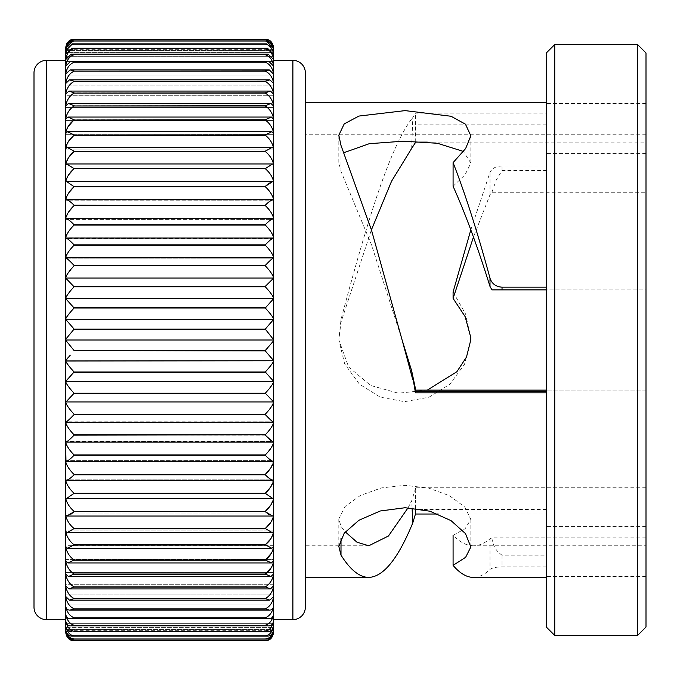 <?xml version="1.0" encoding="UTF-8"?>
<svg xmlns="http://www.w3.org/2000/svg" width="680" height="680" viewBox="0 0 680 680"><rect width="100%" height="100%" fill="white"/><g stroke="black" fill="none" stroke-linecap="round" stroke-linejoin="round"><path stroke-width="0.51" stroke-dasharray="3.4 2.55" d="M273.7 319.337L273.7 381.777L273.7 381.319L65.654 381.429L273.7 381.429L273.7 360.663L265.26 350.914L74.094 350.914L65.654 340.187L65.654 360.74L273.7 360.74L65.654 360.74M273.7 381.777L273.538 442.111L65.816 442.111L65.654 421.804L273.7 421.804L65.705 422.212L65.654 401.719L273.7 401.719L65.654 401.948L65.654 360.663M65.654 441.966L65.654 441.464L65.654 441.966L65.654 441.464L273.7 441.464L273.377 461.541C271.567 461.04 268.863 458.94 265.26 455.252L74.094 455.252C70.499 458.932 67.787 461.031 65.977 461.541L65.654 442.315C66.81 446.292 69.623 450.491 74.094 454.912L74.094 455.252M270.504 468.325L273.7 460.615L273.7 461.252L273.7 460.615L65.654 460.615L65.654 461.252M265.26 474.776L74.094 474.444C69.623 470.177 66.81 465.885 65.654 461.584L65.654 479.91L65.654 479.154L66.189 480.394L273.164 480.394C271.26 479.995 268.625 478.125 265.26 474.776L74.094 474.776C70.737 478.116 68.102 479.995 66.189 480.394M273.7 461.584L273.7 479.91L273.7 479.154L65.654 479.154L65.654 479.91M270.495 487.262L273.7 479.154L65.654 479.154L65.654 497.862L65.654 496.978L66.453 498.593L272.901 498.593L265.26 493.603L74.094 493.603L66.453 498.593M273.7 480.241L273.7 497.862L273.7 496.978L65.654 496.978L65.654 515.006L65.654 514.004L65.654 515.006L66.767 516.035L272.587 516.035L269.254 514.751M270.58 505.325L273.7 498.177L273.7 515.006L273.7 514.004L65.654 514.004L65.654 531.267L65.654 530.137L65.654 531.267L67.124 532.627L272.229 532.627L265.26 528.836L74.094 528.836L67.124 532.627M270.623 522.597L273.7 515.304L273.7 531.267L273.7 530.137L65.654 530.137L65.654 546.542L65.654 545.309L65.654 546.542L67.516 548.292L271.83 548.292L265.26 545.054L74.094 545.054L67.516 548.292M270.623 539.01L273.7 531.548L273.7 546.542L273.7 545.309L65.654 545.309L65.654 560.77L65.654 559.436L65.654 560.77L67.957 562.955L271.397 562.955L265.26 560.226L74.094 560.226L67.957 562.955M271.643 567.163L273.7 559.436L65.654 559.436L65.654 573.877L65.654 572.441L65.654 573.877L68.434 576.521L270.921 576.521L265.26 574.269L74.094 574.269L68.434 576.521M265.26 587.129L265.26 586.917C269.722 584.273 272.536 579.998 273.7 574.098L273.7 572.441L65.654 572.441L65.654 585.786L65.654 584.256L65.654 585.786L68.935 588.939L270.419 588.939L265.26 587.129L74.094 587.129L68.935 588.939M273.7 574.098L273.7 585.786L273.7 584.256L65.654 584.256L65.654 596.445L65.654 594.838L65.654 596.445L69.471 600.142L269.883 600.142L265.26 598.723L74.094 598.723L69.471 600.142M265.26 598.723L265.26 598.536C269.722 596.182 272.536 592 273.7 585.981L273.7 596.445L273.7 594.838L65.654 594.838L65.654 605.795C66.045 608.753 67.498 610.173 70.04 610.071L269.314 610.071L265.26 609L74.094 609L70.04 610.071M265.26 609L265.26 608.829C269.722 606.789 272.536 602.718 273.7 596.615L273.7 605.795L273.7 604.112L65.654 604.112L65.654 613.793C66.13 617.168 67.787 618.792 70.618 618.673L268.736 618.673L265.26 617.899L74.094 617.899L70.618 618.673M265.26 617.899L265.26 617.763C269.722 616.038 272.536 612.102 273.7 605.948L273.7 613.793L273.7 612.042L65.654 612.042L65.654 620.389C66.232 624.206 68.093 626.042 71.23 625.914L268.124 625.914L265.26 625.396L74.094 625.396L71.23 625.914M273.7 59.509C272.544 53.346 269.731 49.733 265.26 48.663L267.503 48.255L273.7 54.434L273.7 66.079C272.544 59.916 269.731 56.126 265.26 54.723L268.132 54.086L273.7 59.61L273.7 619.625L273.7 618.587L65.654 618.587L65.654 619.625L65.654 66.079C66.819 59.908 69.632 56.126 74.094 54.723L71.222 54.086L65.654 59.61L65.654 61.413L65.654 59.509C66.819 53.346 69.632 49.725 74.094 48.663L71.85 48.255L65.654 54.434L65.654 59.509M266.866 636.14L72.488 636.14C68.748 636.284 66.47 633.998 65.654 629.281L65.654 627.394L273.7 627.394L273.7 629.281C272.884 634.006 270.606 636.293 266.866 636.14L265.26 635.91C269.722 635.188 272.536 631.762 273.7 625.642L273.7 623.713L273.7 625.566L273.7 623.713L65.654 623.713L65.654 625.566C66.351 629.825 68.416 631.881 71.85 631.745L267.503 631.745L71.85 631.745M273.7 631.55L273.7 632.281C272.62 637.917 269.918 640.67 265.574 640.543L265.26 640.526C269.722 640.483 272.536 637.491 273.7 631.55L273.7 629.612L273.7 631.524L273.7 629.612L65.654 629.612L65.654 631.524C66.606 636.701 69.097 639.226 73.126 639.081L266.228 639.081L73.126 639.081M273.7 630.351L65.654 630.351M265.26 640.543L73.78 640.543M265.26 635.979L72.488 636.14M71.23 514.004L66.767 516.035M273.377 461.541L65.977 461.541M272.654 425.357L265.26 435.14L74.094 435.14C70.244 439.169 67.49 441.49 65.816 442.111M273.649 422.212C272.17 421.473 269.374 418.914 265.26 414.545L74.094 414.545C69.989 418.905 67.192 421.464 65.705 422.212M273.7 401.948L265.26 393.575L74.094 393.575L65.654 401.948L65.654 381.777C66.81 384.659 69.623 388.475 74.094 393.219L74.094 393.575M65.654 381.777L74.094 372.325L265.26 372.325L273.7 381.412M70.295 355.147L68.646 356.975M502.035 289.875L646 289.875L646 134.24L646 142.112L427.32 142.112M427.286 390.125L398.438 393.21L370.617 385.466L348.653 367.022L338.835 339.983L341.003 322.175L371.416 229.865M646 537.888L491.938 537.888L490 538.832C484.475 543.439 478.958 545.751 473.45 545.76L646 545.76L646 192.236L491.938 192.236L490 194.735L473.45 237.125M646 487.764L415.752 487.764L415.488 499.927L546.295 499.927L546.295 514.029L546.295 165.971L502.035 165.971C495.924 166.183 491.912 168.326 490 172.38L470.823 229.865M408.068 507.781L411.672 500.76L415.752 487.764M368.798 545.76L305.354 545.76L305.354 134.24L305.354 545.76M646 134.24L305.354 134.24M473.45 545.76C466.65 545.734 459.867 542.249 453.084 535.313L465.129 528.734L470.832 519.367L464.797 507.042L449.514 495.72L428.587 488.062L405.059 485.358L381.531 487.883L360.527 495.38L345.041 506.532L338.819 518.908L341.003 526.431L345.278 531.862M646 545.76L646 390.125L415.488 390.125M338.819 135.209L338.819 162.52L341.003 171.385L371.577 245.004L402.101 340M453.084 186.286L465.129 174.667L470.832 163.005L463.369 151.419M546.295 289.875L546.295 390.125L646 390.125L646 289.875L546.295 289.875L546.295 102.587L546.295 113.135L415.463 113.135L412.786 117.444L411.672 148.401M491.938 537.888C492.617 545.292 495.983 551.063 502.035 555.194L546.295 555.194L546.295 577.413L546.295 390.125M546.295 566.873L502.035 566.873C495.924 567.018 491.912 567.868 490 569.423C484.483 574.736 478.966 577.396 473.45 577.413M265.26 286.781L273.7 278.052L273.7 318.962C272.544 316.481 269.731 312.834 265.26 308.031L273.7 298.223C272.544 295.341 269.731 291.524 265.26 286.781L74.094 286.781L66.666 295.953M273.7 237.685C272.544 233.707 269.731 229.508 265.26 225.088L265.26 224.749C269.722 220.235 272.536 218.237 273.7 218.748L273.7 257.474C272.544 253.844 269.731 249.755 265.26 245.208L74.094 245.208C69.632 249.747 66.819 253.835 65.654 257.474L65.816 237.889L273.7 238.034C272.536 237.957 269.722 240.236 265.26 244.859L265.26 245.208M265.26 62.237L268.736 61.319L273.7 66.207L273.7 83.385C272.544 77.291 269.731 73.219 265.26 71.171L269.322 69.929L273.7 74.205L273.7 75.888L273.7 74.052C272.544 67.906 269.731 63.971 265.26 62.237L74.094 62.237C69.632 63.962 66.819 67.898 65.654 74.052L65.654 66.207L70.618 61.319L74.094 62.237M65.654 340.187L65.654 278.052L74.094 286.781M265.26 265.803L265.26 265.455C269.722 260.738 272.536 258.196 273.7 257.83L65.654 257.83L65.654 278.281L273.7 278.281L273.7 277.686C272.544 274.423 269.731 270.462 265.26 265.803L74.094 265.803L66.7 275.111M265.26 640.526L74.094 640.526C69.623 640.483 66.81 637.491 65.654 631.55L65.654 632.281M265.26 639.021L265.26 638.979C269.722 638.596 272.536 635.384 273.7 629.332L273.7 627.394L65.654 627.394L65.654 629.332C66.81 635.375 69.623 638.596 74.094 638.979L74.094 639.021M273.7 631.524C272.756 636.701 270.266 639.226 266.228 639.081M65.654 627.394L65.654 629.281L65.654 627.394M273.7 623.713L65.654 623.713L65.654 625.642C66.81 631.754 69.623 635.179 74.094 635.91L74.094 635.979M265.26 631.431L265.26 631.337C269.722 630.275 272.536 626.663 273.7 620.491L273.7 618.587L65.654 618.587L65.654 620.491C66.81 626.654 69.623 630.266 74.094 631.337L74.094 631.431M273.7 625.566C273.003 629.833 270.938 631.89 267.503 631.745M65.654 613.921C66.81 620.083 69.623 623.875 74.094 625.277L74.094 625.396M265.26 625.396L265.26 625.277C269.722 623.875 272.536 620.092 273.7 613.921L273.7 620.389C273.113 624.215 271.252 626.05 268.124 625.914M65.654 605.948C66.81 612.093 69.623 616.029 74.094 617.763L74.094 617.899M273.7 613.921L273.7 613.793C273.216 617.177 271.558 618.8 268.736 618.673M65.654 596.615C66.81 602.71 69.623 606.781 74.094 608.829L74.094 609M273.7 605.948L273.7 605.795C273.309 608.753 271.847 610.181 269.314 610.071M65.654 585.981C66.81 591.991 69.623 596.173 74.094 598.536L74.094 598.723M273.7 596.615L273.7 594.838L273.7 596.445L269.883 600.142M65.654 574.098C66.81 579.989 69.623 584.264 74.094 586.917L74.094 587.129M273.7 585.981L273.7 584.256L273.7 585.786L270.419 588.939M65.654 561.017C66.81 566.763 69.623 571.106 74.094 574.039L74.094 574.269M273.7 561.017L273.7 573.877L270.921 576.521M65.654 546.805C66.81 552.381 69.623 556.767 74.094 559.971L74.094 560.226M271.567 552.976L273.7 546.805L273.7 560.77L271.397 562.955M65.654 531.548C66.81 536.919 69.623 541.331 74.094 544.782L74.094 545.054M273.7 546.805L273.7 545.309L273.7 546.542L271.83 548.292M65.654 515.304C66.81 520.446 69.623 524.866 74.094 528.556L74.094 528.836M273.7 531.548L273.7 530.137L273.7 531.267L272.229 532.627M273.7 515.304L273.7 514.004L273.7 515.006L272.587 516.035M273.7 498.177L273.7 496.978L272.901 498.593M273.7 479.154L273.164 480.394M265.26 455.252L272.654 445.383M65.654 422.526C66.81 426.156 69.623 430.245 74.094 434.792L74.094 435.14M65.654 402.313C66.81 405.577 69.623 409.538 74.094 414.197L74.094 414.545M265.26 414.545L272.654 404.889M265.26 393.575L272.688 384.047M272.697 363.018L265.26 371.969L74.094 371.969C69.623 367.166 66.81 363.519 65.654 361.037L65.654 381.412M265.26 350.914L272.723 341.853M273.7 319.286L65.654 319.26L273.7 319.26L65.654 319.26L74.094 329.086L66.632 338.147M273.7 339.813L265.26 329.451L74.094 329.451M265.26 329.451L272.782 320.646M65.654 319.286L65.654 298.571L74.094 307.675L66.657 316.982M65.654 257.83C66.81 258.188 69.623 260.729 74.094 265.455L74.094 265.803M273.7 257.474L273.7 277.686M273.7 238.034L273.7 238.535L65.654 238.535L65.654 238.034C66.81 237.949 69.623 240.227 74.094 244.859L74.094 245.208M65.654 218.416L65.654 219.385L273.7 219.385L273.7 218.748L273.7 219.385L65.654 219.385L65.654 218.748C66.81 218.229 69.623 220.226 74.094 224.749L74.094 225.088C69.632 229.5 66.819 233.699 65.654 237.685L65.977 218.467L273.377 218.458L273.7 219.385L273.7 218.416C272.544 214.115 269.731 209.822 265.26 205.555L74.094 205.224C69.623 200.838 66.81 199.13 65.654 200.09L65.654 218.416L68.85 211.675M269.314 183.022L272.901 181.407L273.7 182.138L273.7 200.846L273.7 200.09L273.7 200.846L65.654 200.846L66.189 199.606L273.164 199.606L273.7 200.09L273.7 218.416M270.419 200.846L273.164 199.606M68.859 192.737L65.654 199.758L65.654 182.138L66.453 181.407L74.094 186.702L265.26 186.702C269.731 190.799 272.544 195.151 273.7 199.758M68.773 174.675L65.654 181.823L65.654 164.994L66.767 163.965L74.094 168.64L265.26 168.64L272.587 163.965L273.7 164.994L273.7 183.022L273.7 182.138L273.7 183.022L65.654 183.022L65.654 181.823M68.731 157.403L65.654 164.696L65.654 148.733L67.124 147.373L74.094 151.444L265.26 151.444C269.731 155.133 272.544 159.554 273.7 164.696L273.7 148.733L272.229 147.373L67.124 147.373M265.26 151.444L272.229 147.373M68.731 140.989L65.654 148.453L65.654 133.458L67.516 131.707L74.094 135.218L265.26 135.218C269.731 138.669 272.544 143.081 273.7 148.453L273.7 133.458L271.839 131.707L67.516 131.707M265.26 135.218L271.839 131.707M67.787 127.024L65.654 133.195L65.654 119.23L67.957 117.045L74.094 120.029L265.26 120.029C269.731 123.233 272.544 127.619 273.7 133.195L273.7 119.23L271.397 117.045L67.957 117.045M265.26 120.029L271.397 117.045M74.094 105.961C69.632 108.885 66.819 113.228 65.654 118.983L65.654 106.122L68.434 103.479L74.094 105.961L265.26 105.961C269.731 108.894 272.544 113.237 273.7 118.983L273.7 106.122L270.921 103.479L68.434 103.479M265.26 105.961L270.921 103.479M74.094 93.084C69.632 95.727 66.819 100.002 65.654 105.901L65.654 94.214L68.935 91.06L74.094 93.084L265.26 93.084C269.731 95.735 272.544 100.011 273.7 105.901L273.7 94.214L270.419 91.06L68.935 91.06M265.26 93.084L270.419 91.06M74.094 81.464C69.632 83.819 66.819 88.001 65.654 94.019L65.654 83.555L69.471 79.858L74.094 81.464L265.26 81.464C269.731 83.827 272.544 88.009 273.7 94.019L273.7 83.555L269.883 79.858L69.471 79.858M265.26 81.464L269.883 79.858M74.094 71.171C69.632 73.21 66.819 77.282 65.654 83.385L65.654 74.205L70.031 69.921L74.094 71.171L265.26 71.171M74.094 44.089C69.632 44.812 66.819 48.237 65.654 54.358L65.654 50.72L72.48 43.86L265.26 44.089C269.731 44.82 272.544 48.246 273.7 54.358L273.7 54.434M273.7 50.72L273.7 52.606L273.7 50.72L266.875 43.86L72.48 43.86M265.26 44.089L266.875 43.86M74.094 41.021C69.632 41.404 66.819 44.617 65.654 50.669L65.654 48.475L73.126 40.919L265.26 41.021C269.731 41.404 272.544 44.625 273.7 50.669L273.7 48.475L266.228 40.919L73.126 40.919M265.26 41.021L266.228 40.919M73.78 39.457L74.094 39.474C69.632 39.517 66.819 42.508 65.654 48.45L65.654 47.719M272.884 44.106L273.7 48.45C272.544 42.508 269.731 39.517 265.26 39.474L74.094 39.474M34 72.845L34 607.155M273.7 164.696L273.7 165.996L273.7 164.994L273.7 165.996L65.654 165.996L65.654 164.696M273.7 148.733L273.7 149.863L65.654 149.863L65.654 148.453M273.7 133.195L273.7 134.691L273.7 133.458L273.7 134.691L65.654 134.691L65.654 133.195M273.7 119.23L273.7 120.564L65.654 120.564L65.654 118.983M273.7 106.122L273.7 107.559L65.654 107.559L65.654 105.901M273.7 94.019L273.7 95.744L273.7 94.214L273.7 95.744L65.654 95.744L65.654 94.019M273.7 83.385L273.7 85.161L273.7 83.555L273.7 85.161L65.654 85.161L65.654 83.385M65.654 75.888L273.7 75.888L65.654 75.888L65.654 74.052M273.7 66.079L273.7 67.957L273.7 66.207L273.7 67.957L65.654 67.957L65.654 66.079M65.654 56.287L273.7 56.287L65.654 56.287L65.654 54.358M273.7 50.669L273.7 52.606L65.654 52.606L65.654 50.669M273.7 48.475L273.7 50.388L65.654 50.388L65.654 48.45M273.7 200.09L273.7 200.846L65.654 200.846L65.654 199.758M273.7 238.535L65.654 238.535L65.654 237.685M65.654 258.196L273.7 258.196L65.654 258.196L65.654 257.474M65.654 298.681L273.7 298.681L65.654 298.681L65.654 298.223M65.654 361.037L273.7 360.74M65.654 442.315L65.654 441.464L273.7 441.464L273.7 441.966M65.654 461.584L65.654 460.615L273.7 460.615M65.654 631.55L65.654 629.612L273.7 629.612M273.7 422.17L65.654 422.17M273.7 401.719L65.654 401.948M273.7 627.394L273.7 629.281M273.7 618.587L273.7 620.389M65.654 572.441L273.7 572.441L273.7 573.877M65.654 559.436L273.7 559.436L273.7 560.77M65.654 149.863L273.7 149.863L273.7 148.453M65.654 120.564L273.7 120.564L273.7 118.983M65.654 107.559L273.7 107.559L273.7 105.901M65.654 50.388L273.7 50.388L273.7 48.45M273.7 278.281L65.654 278.281L273.7 278.052M305.354 102.587L305.354 577.413L305.354 102.587M470.772 340L464.525 364.284L449.803 384.293L428.944 397.23L404.566 401.668L380.239 397.154L359.346 384.072L344.683 363.945L338.835 340L341.003 319.438C364.93 229.874 388.858 147.79 412.786 117.444M453.084 292L465.638 314.16L470.832 338.436M438.175 514.029L546.295 514.029M491.938 192.236L496.221 180.072L502.035 170.569L546.295 170.569L546.295 180.072L546.295 113.135M546.295 555.194L546.295 499.927M546.295 170.569L546.295 165.971M546.295 52.989L546.295 627.011M554.744 44.548L554.744 635.452M637.56 44.548L637.56 635.452M646 52.989L646 627.011M646 192.236L646 142.112M341.003 171.385L341.003 145.452M341.003 322.175L341.003 319.438M546.295 124.806L415.361 124.806L415.463 113.135M341.003 526.431L341.003 538.229M412.089 508.011L411.672 500.76M646 526.388L546.295 526.388M646 576.512L546.295 576.512M646 103.487L546.295 103.487M646 153.612L546.295 153.612M415.752 142.112L415.361 124.806M415.403 508.334L415.488 499.927M273.7 61.413L65.654 61.413L273.7 61.413M273.7 49.648L65.654 49.648M273.7 52.606L65.654 52.606M273.7 67.957L65.654 67.957M273.7 85.161L65.654 85.161M273.7 95.744L65.654 95.744M273.7 134.691L65.654 134.691M273.7 165.996L65.654 165.996M273.7 183.022L65.654 183.022M273.7 340L65.654 340M273.7 381.319L65.654 381.319M273.7 496.978L65.654 496.978M273.7 514.004L65.654 514.004M273.7 530.137L65.654 530.137M273.7 545.309L65.654 545.309M273.7 584.256L65.654 584.256M273.7 594.838L65.654 594.838M273.7 604.112L65.654 604.112M273.7 612.042L65.654 612.042M265.26 511.658L74.094 511.36L265.26 511.658M265.26 638.979L74.094 638.979M265.26 635.91L74.094 635.91M265.26 631.337L74.094 631.337M265.26 625.277L74.094 625.277M265.26 617.763L74.094 617.763M265.26 608.829L74.094 608.829M265.26 598.536L74.094 598.536M265.26 586.917L74.094 586.917M74.094 574.039L265.26 574.269M74.094 559.971L265.26 560.226M74.094 544.782L265.26 545.054M74.094 528.556L265.26 528.836M265.26 493.603L74.094 493.603M265.26 454.912L74.094 454.912M265.26 434.792L74.094 434.792M265.26 414.197L74.094 414.197M265.26 393.219L74.094 393.219M265.26 350.548L74.094 350.548M265.26 329.086L74.094 329.086M265.26 308.031L74.094 308.031M265.26 307.675L74.094 307.675M265.26 286.425L74.094 286.425M265.26 265.455L74.094 265.455M265.26 244.859L74.094 244.859M265.26 225.088L74.094 225.088M265.26 224.749L74.094 224.749M74.094 205.224L265.26 205.555M74.094 186.396L265.26 186.702M265.26 168.343L74.094 168.343M265.26 151.164L74.094 151.164M265.26 134.946L74.094 134.946M265.26 119.782L74.094 119.782M265.26 105.731L74.094 105.731M265.26 92.879L74.094 92.879M265.26 81.277L74.094 81.277M265.26 71.001L74.094 71.001M265.26 62.101L74.094 62.101M265.26 54.723L74.094 54.723M265.26 54.604L74.094 54.604M265.26 48.663L74.094 48.663M265.26 48.569L74.094 48.569M265.26 44.021L74.094 44.021M265.26 40.978L74.094 40.978M265.26 39.457L74.094 39.457M46.461 60.376L46.461 619.625M292.893 60.376L292.893 619.625M490 194.735L490 172.38M502.035 170.569L502.035 165.971M490 538.832L490 569.423M546.295 509.43L422.535 509.43M502.035 555.194L502.035 566.873M546.295 180.072L496.221 180.072M470.84 163.005L470.84 135.779M470.84 519.367L470.84 546.966M338.819 518.891L338.819 546.414M267.503 48.255L71.85 48.255M268.132 54.086L71.222 54.086M268.736 61.328L70.618 61.328M269.322 69.929L70.031 69.929M272.587 163.965L66.767 163.965M272.901 181.407L66.453 181.407M273.7 298.571L65.654 298.571"/><path stroke-width="1.02" d="M272.697 363.018L273.7 361.037C272.544 363.519 269.731 367.166 265.26 371.969L273.7 381.412L273.7 360.74L65.654 361.037C66.819 363.528 69.632 367.175 74.094 371.969L65.654 381.412L65.654 361.037M273.7 381.412L65.654 381.412M273.7 620.389L273.7 613.921C272.544 620.083 269.731 623.875 265.26 625.277L268.124 625.914C271.26 626.042 273.122 624.206 273.7 620.389L273.7 381.777C272.544 384.659 269.731 388.475 265.26 393.219L273.7 401.948L65.662 401.948L65.654 381.777C66.819 384.676 69.632 388.484 74.094 393.219L65.654 402.313C66.819 405.586 69.632 409.547 74.094 414.197L74.094 414.545C69.98 418.914 67.184 421.473 65.705 422.212L273.649 422.212L273.7 402.313C272.544 405.577 269.731 409.538 265.26 414.197L74.094 414.197M65.654 402.313L65.705 422.212M272.238 441.464L265.26 435.14C269.101 439.169 271.864 441.49 273.538 442.111L273.7 422.526C272.544 426.156 269.731 430.245 265.26 434.792L74.094 434.792C69.632 430.253 66.819 426.164 65.654 422.526L65.816 442.111C67.481 441.498 70.244 439.169 74.094 435.14L74.094 434.792M273.538 442.111L65.816 442.111M272.654 445.383L273.7 442.315C272.544 446.292 269.731 450.491 265.26 454.912L265.26 455.252C268.855 458.932 271.567 461.031 273.377 461.541L273.7 441.966M273.377 461.541L65.977 461.541C67.787 461.04 70.49 458.94 74.094 455.252L74.094 454.912C69.632 450.5 66.819 446.301 65.654 442.315L65.977 461.541M273.164 480.394L66.189 480.394C68.093 479.995 70.728 478.125 74.094 474.776L265.26 474.776C268.617 478.116 271.252 479.995 273.164 480.394L273.7 479.91L273.7 461.584C272.544 465.885 269.731 470.177 265.26 474.444L270.504 468.325M74.094 474.444C69.632 470.186 66.819 465.902 65.654 461.584L65.654 479.91L66.189 480.394M272.901 498.593L66.453 498.593L74.094 493.298C69.632 489.209 66.819 484.857 65.654 480.241C66.81 484.848 69.623 489.2 74.094 493.298L265.26 493.298L272.901 498.593L273.7 497.862L273.7 480.241C272.544 484.848 269.731 489.2 265.26 493.298L270.495 487.262M65.654 479.91L65.654 497.862L66.453 498.593M269.254 514.751L265.26 511.658L272.587 516.035L273.7 515.006L273.7 498.177C272.544 503.064 269.731 507.458 265.26 511.36L270.58 505.325M272.587 516.035L66.767 516.035L74.094 511.658L71.23 514.004M65.654 496.978L65.654 498.177C66.81 503.064 69.623 507.458 74.094 511.36C69.632 507.467 66.819 503.072 65.654 498.177L65.654 515.006L66.767 516.035M272.229 532.627L67.124 532.627L74.094 528.556L265.26 528.556L272.229 532.627L273.7 531.267L273.7 515.304C272.544 520.446 269.731 524.866 265.26 528.556L270.623 522.597M74.094 528.556C69.632 524.875 66.819 520.463 65.654 515.304L65.654 531.267L67.124 532.627M271.83 548.292L67.516 548.292L74.094 544.782L265.26 544.782L271.83 548.292L273.7 546.542L273.7 531.548C272.544 536.919 269.731 541.331 265.26 544.782L270.623 539.01M74.094 544.782C69.632 541.34 66.819 536.928 65.654 531.548L65.654 546.542L67.516 548.292M265.26 559.971L271.397 562.955L273.7 560.77L273.7 546.805C272.544 552.381 269.731 556.767 265.26 559.971L74.094 559.971C69.632 556.784 66.819 552.389 65.654 546.805L65.654 560.77L67.957 562.955L74.094 559.971M271.397 562.955L67.957 562.955M273.7 561.017C272.544 566.763 269.731 571.106 265.26 574.039L270.921 576.521L273.7 573.877L273.7 560.77M270.921 576.521L68.434 576.521L74.094 574.039C69.632 571.115 66.819 566.771 65.654 561.017L65.654 573.877L68.434 576.521M273.7 574.098C272.544 579.989 269.731 584.264 265.26 586.917L270.419 588.939L273.7 585.786L273.7 573.877M270.419 588.939L68.935 588.939L74.094 586.917C69.632 584.273 66.819 579.998 65.654 574.098L65.654 585.786L68.935 588.939M265.26 598.536L269.883 600.142L273.7 596.445L273.7 585.981C272.544 591.991 269.731 596.173 265.26 598.536L74.094 598.536C69.632 596.182 66.819 592 65.654 585.981L65.654 596.445L69.471 600.142L74.094 598.536M269.883 600.142L69.471 600.142M265.26 608.829L269.314 610.071C271.856 610.173 273.309 608.753 273.7 605.795L273.7 596.615C272.544 602.71 269.731 606.781 265.26 608.829L74.094 608.829C69.632 606.789 66.819 602.718 65.654 596.615L65.654 605.795C66.045 608.753 67.507 610.181 70.04 610.071L74.094 608.829M269.314 610.071L70.04 610.071M265.26 617.763L268.736 618.673C271.567 618.792 273.224 617.168 273.7 613.793L273.7 605.948C272.544 612.093 269.731 616.029 265.26 617.763L74.094 617.763C69.632 616.038 66.819 612.102 65.654 605.948L65.654 613.793C66.138 617.177 67.796 618.8 70.618 618.673L74.094 617.763M268.736 618.673L70.618 618.673M268.124 625.914L71.23 625.914L74.094 625.277C69.632 623.875 66.819 620.092 65.654 613.921L65.654 620.389C66.24 624.215 68.102 626.05 71.23 625.914M265.26 631.337L267.503 631.745C270.938 631.881 273.003 629.825 273.7 625.566L273.7 620.491C272.544 626.654 269.731 630.266 265.26 631.337L74.094 631.337C69.632 630.275 66.819 626.663 65.654 620.491L65.654 631.55C66.819 637.491 69.632 640.483 74.094 640.526L66.547 636.046M267.503 631.745L74.094 631.337M65.654 401.948L65.654 625.566C66.351 629.833 68.416 631.89 71.85 631.745M273.7 618.587L273.7 625.566M265.26 635.91L266.866 636.14C270.606 636.284 272.884 633.998 273.7 629.281L273.7 625.642C272.544 631.754 269.731 635.179 265.26 635.91L74.094 635.91C69.632 635.188 66.819 631.762 65.654 625.642L65.654 629.281C66.47 634.006 68.748 636.293 72.488 636.14L74.094 635.91M266.866 636.14L72.488 636.14M273.7 623.713L273.7 629.281M265.26 638.979L266.228 639.081C270.257 639.226 272.748 636.701 273.7 631.524L273.7 629.332C272.544 635.375 269.731 638.596 265.26 638.979L74.094 638.979C69.632 638.596 66.819 635.384 65.654 629.332L65.654 631.524C66.597 636.701 69.088 639.226 73.126 639.081L74.094 638.979M266.228 639.081L73.126 639.081M273.7 627.394L273.7 631.524M265.26 640.526L265.574 640.543C269.9 640.696 272.612 637.942 273.7 632.281L273.7 631.55C272.544 637.491 269.731 640.483 265.26 640.526L74.094 640.526M73.78 640.543L265.574 640.543L73.78 640.543C69.436 640.67 66.734 637.917 65.654 632.281L65.654 631.55M273.7 630.351L273.7 632.281L273.7 630.351M66.632 338.147L74.094 329.086L65.654 319.337L65.654 360.663L70.295 355.147M68.646 356.975L65.866 360.255M427.32 142.112L415.752 142.112L411.672 148.401L391.544 181.262L371.416 229.865M473.45 237.125L453.084 298.401L465.129 316.6L470.832 337.628L470.772 340L466.488 357.076L456.85 371.748L427.286 390.125M345.278 531.862L357 542.232L368.798 545.76L388.433 536.027L408.068 507.781M546.295 287.164L502.035 287.164C495.924 286.798 491.912 283.815 490 278.197C477.7 232.73 465.392 194.216 453.084 162.639L465.638 148.537L470.84 135.779L465.46 124.194L451.027 116.255L405.144 110.619L358.955 116.059L344.225 123.888L338.819 135.209L341.003 145.452L371.552 230.316L402.101 340L411.672 370.838L415.752 390.125M463.369 151.419L437.385 143.259L403.087 141.202L369.257 143.701L344.53 152.456M491.938 289.875L502.035 289.875L491.938 289.875L490 286.442C477.675 246.984 465.375 213.596 453.084 186.286L453.084 162.639M637.56 635.452L646 627.011L646 52.989L637.56 44.548L554.744 44.548L554.744 635.452L637.56 635.452L637.56 44.548M554.744 635.452L546.295 627.011L546.295 52.989L554.744 44.548M546.295 102.587L305.354 102.587L305.354 607.155L305.354 72.845A12.461 12.461 0 0 0 292.893 60.376L273.7 60.376M546.295 577.413L473.45 577.413C466.659 577.38 459.875 573.367 453.084 565.361L465.638 557.303L470.84 546.966L465.46 533.596L451.027 520.625L429.981 511.224L405.144 507.722L380.256 510.986L358.955 520.242L344.225 533.171L338.819 546.414L341.003 555.118C350.268 569.883 359.533 577.32 368.798 577.413L305.354 577.413M546.295 391.442L415.412 391.442L415.463 392.836L546.295 392.836M415.463 392.836L411.672 370.838M402.101 340L412.786 379.678M305.354 607.155A12.461 12.461 0 0 1 292.893 619.625L273.7 619.625M272.723 341.853L265.26 350.548L74.094 350.548L265.26 350.914L273.7 360.663L273.7 319.337L265.26 329.086L74.094 329.086M273.7 319.286L273.7 298.588L265.26 308.031C269.722 312.825 272.536 316.472 273.7 318.962L273.7 238.535M65.654 237.685C66.81 233.707 69.623 229.508 74.094 225.088L74.094 224.749C69.632 220.235 66.819 218.237 65.654 218.748L65.654 257.474C66.81 253.844 69.623 249.755 74.094 245.208L74.094 244.859C69.632 240.236 66.819 237.957 65.654 238.034L273.7 238.034C272.544 237.949 269.731 240.227 265.26 244.859L265.26 245.208C269.722 249.747 272.536 253.835 273.7 257.474L273.7 54.434L267.503 48.255L71.85 48.255L65.654 54.434L65.654 59.509C66.81 53.346 69.623 49.733 74.094 48.663L74.094 48.569M66.666 295.953L65.654 298.223L65.654 258.196M66.7 275.111L65.654 277.686C66.81 274.423 69.623 270.462 74.094 265.803L74.094 265.455C69.632 260.738 66.819 258.196 65.654 257.83L65.654 59.509M65.654 60.376L46.461 60.376A12.461 12.461 0 0 0 34 72.845L34 607.155A12.461 12.461 0 0 0 46.461 619.625L46.461 60.376M65.654 619.625L46.461 619.625M273.7 401.948L273.7 381.777L272.688 384.047M265.26 414.197L265.26 414.545C269.365 418.905 272.161 421.464 273.649 422.212M265.353 573.971L271.643 567.163M265.94 559.436L271.567 552.976M272.654 425.357L273.7 422.17M272.654 404.889L273.7 401.719M272.782 320.646L273.7 319.337L273.7 339.813L265.26 329.086M66.657 316.982L65.654 318.962L65.654 298.571L74.094 308.031C69.623 312.834 66.81 316.481 65.654 318.962L65.654 360.74M65.654 218.416L273.7 218.748C272.544 218.229 269.731 220.226 265.26 224.749L265.26 225.088C269.722 229.5 272.536 233.699 273.7 237.685L273.7 218.416C272.536 214.098 269.722 209.814 265.26 205.555L74.094 205.224C69.632 200.846 66.819 199.13 65.654 200.09L65.654 218.416C66.81 214.115 69.623 209.822 74.094 205.555L68.85 211.675M273.7 218.416L273.7 200.09C272.544 199.13 269.731 200.838 265.26 205.224L270.419 200.846M65.654 199.758L273.7 199.758C272.536 195.143 269.722 190.791 265.26 186.702L74.094 186.702L66.453 181.407L65.654 182.138L65.654 199.758C66.81 195.151 69.623 190.799 74.094 186.702L68.859 192.737M273.7 199.758L273.7 182.138L272.901 181.407L265.26 186.396L269.314 183.022M273.7 183.022L273.7 164.994L272.587 163.965L265.26 168.64C269.722 172.533 272.536 176.928 273.7 181.823C272.544 176.936 269.731 172.542 265.26 168.64L74.094 168.64L66.767 163.965L65.654 164.994L65.654 181.823C66.81 176.936 69.623 172.542 74.094 168.64L68.773 174.675M73.984 151.546L68.731 157.403M73.984 135.303L68.731 140.989M73.415 120.564L67.787 127.024M273.7 50.669L273.7 48.475L266.228 40.919L265.26 41.021C269.722 41.404 272.536 44.617 273.7 50.669L273.7 54.358L273.7 50.72L266.875 43.86L72.48 43.86L65.654 50.72L65.654 54.358C66.81 48.246 69.623 44.82 74.094 44.089L74.094 44.021M66.683 43.69L74.094 39.457C69.632 39.151 66.819 41.905 65.654 47.719L65.654 48.45C66.81 42.508 69.623 39.517 74.094 39.474L265.26 39.457C269.731 39.16 272.544 41.913 273.7 47.719L273.7 48.45C272.536 42.508 269.722 39.517 265.26 39.474L272.884 44.106M74.094 40.978L73.126 40.919L65.654 48.475L65.654 50.669C66.81 44.625 69.623 41.404 74.094 41.021L265.26 40.978M265.26 44.021L265.26 44.089C269.722 44.812 272.536 48.237 273.7 54.358L273.7 54.434M265.26 48.569L265.26 48.663C269.722 49.725 272.536 53.346 273.7 59.509M74.094 54.604L71.222 54.086L65.654 59.61L65.654 66.079C66.81 59.916 69.623 56.126 74.094 54.723L265.26 54.604L268.132 54.086L71.222 54.086M265.26 54.604L265.26 54.723C269.722 56.126 272.536 59.908 273.7 66.079L273.7 59.61L268.132 54.086M74.094 62.101L70.618 61.319L65.654 66.207L65.654 74.052C66.81 67.906 69.623 63.971 74.094 62.237L265.26 62.101L268.736 61.319L70.618 61.328M265.26 62.101L265.26 62.237C269.722 63.962 272.536 67.898 273.7 74.052L273.7 66.207L268.736 61.319M74.094 71.001L70.031 69.929L65.654 74.205L65.654 83.385C66.81 77.291 69.623 73.219 74.094 71.171L265.26 71.001L269.322 69.921L70.031 69.929M265.26 71.001L265.26 71.171C269.722 73.21 272.536 77.282 273.7 83.385L273.7 74.205L269.322 69.921M74.094 81.277L69.471 79.858L65.654 83.555L65.654 94.019C66.81 88.009 69.623 83.827 74.094 81.464L265.26 81.277L269.883 79.858L69.471 79.858M265.26 81.277L265.26 81.464C269.722 83.819 272.536 88.001 273.7 94.019L273.7 83.555L269.883 79.858M74.094 92.879L68.935 91.06L65.654 94.214L65.654 105.901C66.81 100.011 69.623 95.735 74.094 93.084L265.26 92.879L270.419 91.06L68.935 91.06M265.26 92.879L265.26 93.084C269.722 95.727 272.536 100.002 273.7 105.901L273.7 94.214L270.419 91.06M74.094 105.731L68.434 103.479L65.654 106.122L65.654 118.983C66.81 113.237 69.623 108.894 74.094 105.961L265.26 105.731L270.921 103.479L68.434 103.479M265.26 105.731L265.26 105.961C269.722 108.885 272.536 113.228 273.7 118.983L273.7 106.122L270.921 103.479M74.094 119.782L67.957 117.045L65.654 119.23L65.654 133.195C66.81 127.619 69.623 123.233 74.094 120.029L265.26 119.782L271.397 117.045L67.957 117.045M265.26 119.782L265.26 120.029C269.722 123.224 272.536 127.61 273.7 133.195L273.7 119.23L271.397 117.045M74.094 134.946L67.516 131.707L65.654 133.458L65.654 148.453C66.81 143.081 69.623 138.669 74.094 135.218L265.26 134.946L271.839 131.707L67.516 131.707M265.26 134.946L265.26 135.218C269.722 138.66 272.536 143.072 273.7 148.453L273.7 133.458L271.839 131.707M74.094 151.164L67.124 147.373L65.654 148.733L65.654 164.696C66.81 159.554 69.623 155.133 74.094 151.444L265.26 151.164L272.229 147.373L67.124 147.373M265.26 151.164L265.26 151.444C269.722 155.125 272.536 159.545 273.7 164.696L273.7 148.733L272.229 147.373M273.7 257.474L273.7 257.83C272.544 258.188 269.731 260.729 265.26 265.455L265.26 265.803C269.722 270.453 272.536 274.414 273.7 277.686L273.649 257.788L65.705 257.788L65.654 278.052L74.094 286.781C69.623 291.524 66.81 295.341 65.654 298.223L65.654 278.052L273.692 278.052L265.26 286.425L74.094 286.425M265.26 286.425L265.26 286.781C269.722 291.516 272.536 295.324 273.7 298.223L273.7 278.052M65.654 319.286L273.7 319.337M65.654 298.223L65.654 298.681M65.654 181.823L65.654 183.022M65.654 164.696L65.654 165.996M65.654 148.453L65.654 149.863M65.654 133.195L65.654 134.691M65.654 118.983L65.654 120.564M65.654 105.901L65.654 107.559M65.654 94.019L65.654 95.744M65.654 83.385L65.654 85.161M65.654 74.052L65.654 75.888M65.654 66.079L65.654 67.957M65.654 54.358L65.654 56.287M65.654 50.669L65.654 52.606M65.654 48.45L65.654 50.388M65.654 612.042L65.654 613.921M65.654 604.112L65.654 605.948M65.654 594.838L65.654 596.615M65.654 584.256L65.654 585.981M65.654 572.441L65.654 574.098M65.654 559.436L65.654 561.017M65.654 545.309L65.654 546.805M65.654 530.137L65.654 531.548M65.654 514.004L65.654 515.304M65.654 381.319L65.654 381.777M74.094 350.548L65.654 340.187M273.7 360.74L273.7 339.813M273.7 381.319L273.7 381.777M273.7 460.615L273.7 461.584M273.7 479.154L273.7 480.241M273.7 496.978L273.7 498.177M273.7 514.004L273.7 515.304M273.7 530.137L273.7 531.548M273.7 545.309L273.7 546.805M273.7 584.256L273.7 585.981M273.7 594.838L273.7 596.615M273.7 604.112L273.7 605.948M273.7 612.042L273.7 613.921M273.7 629.612L273.7 631.55M273.7 49.648L273.7 47.719L273.7 49.648M273.7 52.606L273.7 50.72M273.7 67.957L273.7 66.079M273.7 85.161L273.7 83.385M273.7 95.744L273.7 94.019M273.7 134.691L273.7 133.195M273.7 165.996L273.7 164.696M273.7 278.281L273.7 277.686M305.354 72.845L305.354 102.587M470.832 338.436L470.772 340M470.823 229.865L453.084 292L453.084 298.401M422.535 509.43L415.412 509.43L415.463 514.029L438.175 514.029M415.463 514.029L412.786 522.877L412.089 508.011M368.798 577.413C383.46 576.827 398.123 558.654 412.786 522.877M502.035 287.164L502.035 289.875L546.295 289.875M453.084 535.313L453.084 565.361M341.003 538.229L341.003 555.118M415.412 391.442L415.488 390.125L546.295 390.125M415.412 509.43L415.403 508.334M273.7 340L65.654 340M292.893 619.625L292.893 60.376M265.26 371.969L74.094 371.969M265.26 372.325L74.094 372.325M265.26 393.219L74.094 393.219M265.26 393.575L74.094 393.575M265.26 414.545L74.094 414.545M74.094 435.14L265.26 434.792M265.26 454.912L74.094 454.912M265.26 455.252L74.094 455.252M265.26 474.776L74.094 474.776M265.26 493.603L74.094 493.603M74.094 511.658L265.26 511.36L74.094 511.658M265.26 528.836L74.094 528.836M265.26 545.054L74.094 545.054M265.26 560.226L74.094 560.226M265.26 574.039L74.094 574.039M265.26 574.269L74.094 574.269M265.26 586.917L74.094 586.917M265.26 587.129L74.094 587.129M265.26 598.723L74.094 598.723M265.26 609L74.094 609M265.26 617.899L74.094 617.899M265.26 625.277L74.094 625.277M265.26 625.396L74.094 625.396M265.26 631.431L74.094 631.431M265.26 635.979L74.094 635.979M265.26 639.021L74.094 639.021M265.26 640.543L74.094 640.543M265.26 39.474L74.094 39.474M265.26 41.021L74.094 41.021M265.26 44.089L74.094 44.089M265.26 48.663L74.094 48.663M265.26 54.723L74.094 54.723M265.26 62.237L74.094 62.237M265.26 71.171L74.094 71.171M265.26 81.464L74.094 81.464M265.26 93.084L74.094 93.084M265.26 105.961L74.094 105.961M265.26 120.029L74.094 120.029M265.26 135.218L74.094 135.218M265.26 151.444L74.094 151.444M265.26 168.343L74.094 168.343M265.26 186.702L74.094 186.396M265.26 205.555L74.094 205.224M265.26 224.749L74.094 224.749M265.26 225.088L74.094 225.088M265.26 244.859L74.094 244.859M265.26 245.208L74.094 245.208M265.26 265.455L74.094 265.455M265.26 265.803L74.094 265.803M265.26 286.781L74.094 286.781M265.26 307.675L74.094 307.675M265.26 308.031L74.094 308.031M265.26 329.451L74.094 329.451M490 286.442L490 278.197M273.7 298.571L65.654 298.571M272.901 181.407L66.453 181.407M272.587 163.965L66.767 163.965M267.503 48.255L71.85 48.255M266.875 43.86L72.48 43.86M266.228 40.919L73.126 40.919M265.574 39.457L73.78 39.457L265.574 39.457"/></g></svg>
